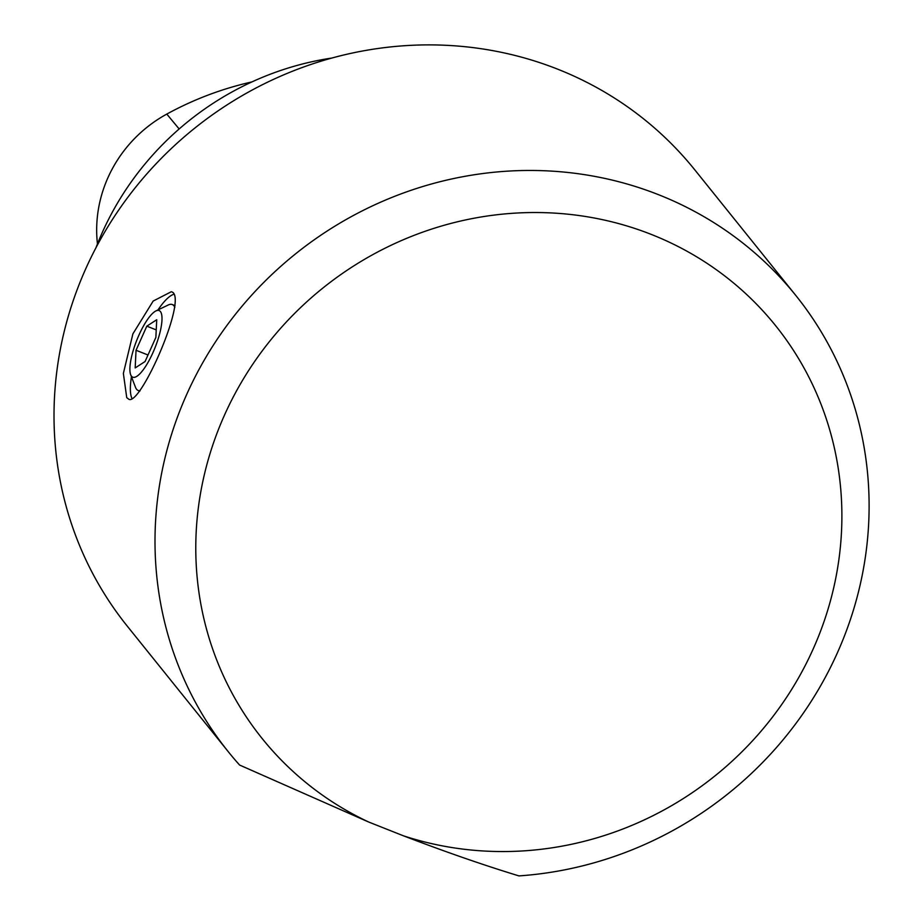 <?xml version="1.0" encoding="UTF-8"?>
<svg xmlns="http://www.w3.org/2000/svg" width="922" height="922" viewBox="0 0 922 922"><rect width="100%" height="100%" fill="white"/><g stroke="black" fill="none" stroke-linecap="round" stroke-linejoin="round"><path stroke-width="1.38" d="M228.345 751.799A364.098 345.877 -38.8 0 0 239.582 765.041L368.616 821.998L403.479 835.828C445.291 851.824 483.773 865.182 518.936 875.9A364.098 345.877 -38.8 0 0 833.638 660.936A364.098 345.877 -38.8 0 0 795.767 295.409L694.785 169.844A364.098 345.877 -38.8 0 0 194.288 128.515A364.098 345.877 -38.8 0 0 127.351 626.234L228.345 751.799A364.098 345.877 -38.8 0 1 295.282 254.08A364.098 345.877 -38.8 0 1 795.767 295.409M126.74 397.647L128.665 399.134C139.994 407.559 189.494 295.144 171.273 291.744L153.179 301.045L132.895 333.868L123.364 373.422L126.74 397.647M368.616 821.998A329.419 312.938 -38.8 0 1 335.631 278.283A329.419 312.938 -38.8 0 1 839.608 478.288A329.419 312.938 -38.8 0 1 403.479 835.828M132.123 398.823A57.798 15.893 111.6 0 1 131.454 376.764M157.973 309.93A57.798 15.893 111.6 0 1 174.016 294.187M174.823 307.326A46.238 12.712 -68.4 0 0 173.924 305.793A46.238 12.712 -68.4 0 0 172.299 304.56A46.238 12.712 -68.4 0 0 168.207 305.009L156.002 310.887A35.831 9.854 -68.4 0 0 138.934 335.124A35.831 9.854 -68.4 0 0 130.67 374.712A35.831 9.854 -68.4 0 0 155.115 347.479A35.831 9.854 -68.4 0 0 156.002 310.887M130.67 374.712L135.522 387.367A46.238 12.712 -68.4 0 0 138.196 390.502A46.238 12.712 -68.4 0 0 140.04 390.732M145.088 361.516L155.864 337.417L156.728 319.738L146.817 326.169L136.041 350.268L135.177 367.936L145.088 361.516M156.233 329.903L146.817 326.169M148.004 355.005L136.041 350.268M331.885 58.04A288.966 274.514 141.2 0 0 95.946 247.799M251.925 81.92A314.932 299.177 141.2 0 0 166.79 114.086A129.99 123.49 141.2 0 0 97.455 243.927M166.79 114.086L179.156 128.965M175.053 305.643L172.299 304.56M139.764 391.124L138.196 390.502"/></g></svg>
